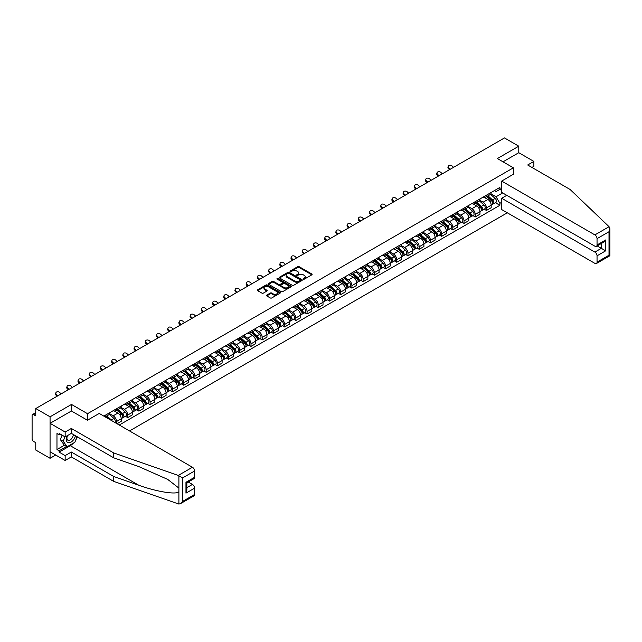 <?xml version="1.0" encoding="UTF-8"?>
<svg xmlns="http://www.w3.org/2000/svg" width="642" height="642" viewBox="0 0 642 642"><rect width="100%" height="100%" fill="white"/><g stroke="black" fill="none" stroke-linecap="round" stroke-linejoin="round"><path stroke-width="0.96" d="M303.345 279.142A0.698 0.401 0 0 0 304.332 279.142L311.827 274.816A0.995 0.578 0 0 0 312.116 274.407A0.995 0.578 0 0 0 311.827 274.006L299.132 266.671A0.995 0.578 0 0 0 297.719 266.671L290.224 270.996A0.698 0.401 0 0 0 291.211 271.574L292.182 271.012A3.194 1.846 0 0 1 296.692 271.012L297.752 271.622A3.194 1.846 0 0 1 298.69 272.922A3.194 1.846 0 0 1 297.752 274.23L296.781 274.784A0.698 0.401 0 0 0 297.768 275.354L298.739 274.8A3.194 1.846 0 0 1 303.257 274.8L304.316 275.41A3.194 1.846 0 0 1 305.247 276.71A3.194 1.846 0 0 1 304.316 278.018L303.345 278.572A0.698 0.401 0 0 0 303.345 279.142L303.345 278.572M266.751 295.103A0.995 0.578 0 0 0 266.454 295.505A0.995 0.578 0 0 0 266.751 295.914L270.314 297.968A0.995 0.578 0 0 0 271.726 297.968L280.048 293.169A0.995 0.578 0 0 0 280.337 292.76A0.995 0.578 0 0 0 280.048 292.351L267.353 285.024A0.995 0.578 0 0 0 265.94 285.024L257.619 289.823A0.995 0.578 0 0 0 257.322 290.232A0.995 0.578 0 0 0 257.619 290.641L261.92 293.121A0.995 0.578 0 0 0 263.332 293.121L266.887 291.067A0.995 0.578 0 0 0 267.184 290.657A0.995 0.578 0 0 0 266.887 290.256L264.761 289.02A2.672 1.541 0 0 1 263.974 287.929A2.672 1.541 0 0 1 265.619 286.509A2.672 1.541 0 0 1 268.533 286.846L276.895 291.669A2.672 1.541 0 0 1 277.673 292.76A2.672 1.541 0 0 1 276.028 294.18A2.672 1.541 0 0 1 273.115 293.851L271.726 293.041A0.995 0.578 0 0 0 270.314 293.041L266.751 295.103L266.751 295.914L270.314 293.875L270.314 293.041M87.513 413.689L71.487 404.436L50.068 416.802L35.767 408.545L504.476 137.934L518.776 146.191L497.365 158.558L513.391 167.811L87.513 413.689L87.513 420.205M292.254 285.305A0.995 0.578 0 0 0 293.659 285.305L301.989 280.498A0.995 0.578 0 0 0 302.278 280.089A0.995 0.578 0 0 0 301.989 279.687L289.285 272.352A0.995 0.578 0 0 0 287.881 272.352L279.551 277.159A0.995 0.578 0 0 0 279.262 277.569A0.995 0.578 0 0 0 279.551 277.978L292.254 285.305M277.4 279.294A0.698 0.401 0 0 1 278.106 279.398L278.106 278.564L291.019 286.019A0.995 0.578 0 0 1 291.308 286.428A0.995 0.578 0 0 1 291.019 286.83L282.689 291.637A0.995 0.578 0 0 1 281.284 291.637L268.581 284.31L272.144 282.263L272.144 281.437L268.581 283.491A0.995 0.578 0 0 0 268.292 283.9A0.995 0.578 0 0 0 268.581 284.31L268.581 283.491M272.144 282.263A0.995 0.578 0 0 1 273.556 282.263L273.556 281.437A0.995 0.578 0 0 0 272.144 281.437M273.556 281.437L278.708 284.406A0.995 0.578 0 0 0 280.121 284.406L282.48 283.042A0.995 0.578 0 0 0 282.777 282.64A0.995 0.578 0 0 0 282.48 282.231L277.119 279.134A0.698 0.401 0 0 1 278.106 278.564M50.068 416.802L50.068 458.292L35.767 450.034L35.767 442.691L33.536 441.407A2.03 1.172 -120 0 1 32.1 438.919L32.1 415.43A2.03 1.172 -120 0 1 32.517 414.499L35.767 412.629M129.515 430.934L507.316 212.807M50.068 458.292L55.71 455.042M35.767 408.545L35.767 415.888L33.536 414.604A2.03 1.172 -120 0 0 32.517 414.499M531.929 167.442L533.871 166.318L533.871 161.423L518.776 152.708L518.776 146.191M486.435 195.192A4.679 2.696 60 0 1 485.472 197.295L490.215 194.558A4.679 2.696 -120 0 0 491.178 192.456M479.71 200.232L483.129 202.206A4.679 2.696 60 0 1 486.435 207.936L491.178 205.199A4.679 2.696 -120 0 0 487.88 199.469L484.477 197.511M491.178 205.199L491.178 207.727L486.435 210.464L484.164 209.156M485.472 197.295A4.679 2.696 60 0 1 483.169 197.086M486.435 207.936L486.435 210.464M475.224 201.668A4.679 2.696 60 0 1 474.261 203.771L479.004 201.026A4.679 2.696 -120 0 0 479.967 198.932M472.953 215.624L475.224 216.94L479.967 214.203L479.967 211.667A4.679 2.696 -120 0 0 476.669 205.946L473.266 203.979M474.261 203.771A4.679 2.696 60 0 1 471.958 203.554M468.499 206.7L471.918 208.682A4.679 2.696 60 0 1 475.224 214.404L475.224 216.94M464.014 208.144A4.679 2.696 60 0 1 463.051 210.239L467.793 207.502A4.679 2.696 -120 0 0 468.756 205.4M461.742 222.1L464.014 223.408L468.756 220.671L468.756 218.144A4.679 2.696 -120 0 0 465.45 212.414L462.055 210.456M463.051 210.239A4.679 2.696 60 0 1 460.747 210.03M457.289 213.176L460.707 215.15A4.679 2.696 60 0 1 464.014 220.88L464.014 223.408M452.803 214.613A4.679 2.696 60 0 1 451.84 216.715L456.582 213.971A4.679 2.696 -120 0 0 457.545 211.876M450.532 228.568L452.803 229.884L457.545 227.148L457.545 224.612A4.679 2.696 -120 0 0 454.239 218.89L450.844 216.924M451.84 216.715A4.679 2.696 60 0 1 449.536 216.498M446.078 219.652L449.496 221.626A4.679 2.696 60 0 1 452.803 227.348L452.803 229.884M441.592 221.089A4.679 2.696 60 0 1 440.629 223.183L445.371 220.447A4.679 2.696 -120 0 0 446.334 218.352M439.321 235.044L441.592 236.352L446.334 233.616L446.334 231.088A4.679 2.696 -120 0 0 443.028 225.358L439.634 223.4M440.629 223.183A4.679 2.696 60 0 1 438.326 222.975M434.859 226.12L438.285 228.103A4.679 2.696 60 0 1 441.592 233.824L441.592 236.352M430.381 227.557A4.679 2.696 60 0 1 429.418 229.659L434.161 226.923A4.679 2.696 -120 0 0 435.124 224.82M428.11 241.512L430.381 242.828L435.124 240.092L435.124 237.556A4.679 2.696 -120 0 0 431.817 231.834L428.423 229.876M429.418 229.659A4.679 2.696 60 0 1 427.115 229.451M423.648 232.597L427.074 234.571A4.679 2.696 60 0 1 430.381 240.301L430.381 242.828M419.17 234.033A4.679 2.696 60 0 1 418.207 236.128L422.95 233.391A4.679 2.696 -120 0 0 423.913 231.297M416.899 247.989L419.17 249.305L423.913 246.56L423.913 244.032A4.679 2.696 -120 0 0 420.606 238.302L417.212 236.344M418.207 236.128A4.679 2.696 60 0 1 415.904 235.919M412.437 239.065L415.864 241.047A4.679 2.696 60 0 1 419.17 246.769L419.17 249.305M407.959 240.501A4.679 2.696 60 0 1 406.996 242.604L411.739 239.867A4.679 2.696 -120 0 0 412.702 237.765M405.688 254.465L407.959 255.773L412.702 253.036L412.702 250.508A4.679 2.696 -120 0 0 409.395 244.779L406.001 242.82M406.996 242.604A4.679 2.696 60 0 1 404.693 242.395M401.226 245.541L404.653 247.515A4.679 2.696 60 0 1 407.959 253.245L407.959 255.773M396.748 246.977A4.679 2.696 60 0 1 395.785 249.08L400.528 246.335A4.679 2.696 -120 0 0 401.491 244.241M394.477 260.933L396.748 262.249L401.491 259.504L401.491 256.977A4.679 2.696 -120 0 0 398.184 251.255L394.79 249.289M395.785 249.08A4.679 2.696 60 0 1 393.482 248.863M390.015 252.009L393.442 253.991A4.679 2.696 60 0 1 396.748 259.713L396.748 262.249M385.537 253.454A4.679 2.696 60 0 1 384.574 255.548L389.317 252.812A4.679 2.696 -120 0 0 390.28 250.709M383.266 267.409L385.537 268.717L390.28 265.981L390.28 263.453A4.679 2.696 -120 0 0 386.974 257.723L383.579 255.765M384.574 255.548A4.679 2.696 60 0 1 382.271 255.339M378.804 258.485L382.231 260.459A4.679 2.696 60 0 1 385.537 266.189L385.537 268.717M374.326 259.922A4.679 2.696 60 0 1 373.363 262.024L378.106 259.28A4.679 2.696 -120 0 0 379.069 257.185M372.055 273.877L374.326 275.193L379.069 272.457L379.069 269.921A4.679 2.696 -120 0 0 375.763 264.199L372.368 262.233M373.363 262.024A4.679 2.696 60 0 1 371.06 261.808M367.593 264.953L371.02 266.936A4.679 2.696 60 0 1 374.326 272.657L374.326 275.193M363.115 266.398A4.679 2.696 60 0 1 362.144 268.492L366.895 265.756A4.679 2.696 -120 0 0 367.858 263.653M360.844 280.353L363.115 281.661L367.858 278.925L367.858 276.397A4.679 2.696 -120 0 0 364.552 270.667L361.157 268.709M362.144 268.492A4.679 2.696 60 0 1 359.849 268.284M356.382 271.43L359.809 273.412A4.679 2.696 60 0 1 363.115 279.134L363.115 281.661M351.904 272.866A4.679 2.696 60 0 1 350.933 274.969L355.676 272.232A4.679 2.696 -120 0 0 356.647 270.13M349.633 286.822L351.904 288.138L356.647 285.401L356.647 282.865A4.679 2.696 -120 0 0 353.341 277.143L349.946 275.185M350.933 274.969A4.679 2.696 60 0 1 348.638 274.76M345.171 277.906L348.598 279.88A4.679 2.696 60 0 1 351.904 285.61L351.904 288.138M340.693 279.342A4.679 2.696 60 0 1 339.722 281.437L344.465 278.7A4.679 2.696 -120 0 0 345.436 276.606M338.422 293.298L340.693 294.614L345.436 291.869L345.436 289.341A4.679 2.696 -120 0 0 342.13 283.612L338.735 281.653M339.722 281.437A4.679 2.696 60 0 1 337.427 281.228M333.96 284.374L337.387 286.356A4.679 2.696 60 0 1 340.693 292.078L340.693 294.614M329.482 285.81A4.679 2.696 60 0 1 328.511 287.913L333.254 285.176A4.679 2.696 -120 0 0 334.225 283.074M327.211 299.766L329.482 301.082L334.225 298.345L334.225 295.81A4.679 2.696 -120 0 0 330.919 290.088L327.524 288.13M328.511 287.913A4.679 2.696 60 0 1 326.216 287.704M322.749 290.85L326.176 292.824A4.679 2.696 60 0 1 329.482 298.554L329.482 301.082M318.272 292.287A4.679 2.696 60 0 1 317.3 294.389L322.043 291.645A4.679 2.696 -120 0 0 323.014 289.55M316 306.242L318.272 307.558L323.014 304.814L323.014 302.286A4.679 2.696 -120 0 0 319.708 296.564L316.313 294.598M317.3 294.389A4.679 2.696 60 0 1 315.005 294.172M311.539 297.318L314.965 299.3A4.679 2.696 60 0 1 318.272 305.022L318.272 307.558M307.061 298.763A4.679 2.696 60 0 1 306.09 300.857L310.832 298.121A4.679 2.696 -120 0 0 311.803 296.018M304.79 312.718L307.061 314.026L311.803 311.29L311.803 308.762A4.679 2.696 -120 0 0 308.497 303.032L305.102 301.074M306.09 300.857A4.679 2.696 60 0 1 303.794 300.649M300.328 303.794L303.754 305.769A4.679 2.696 60 0 1 307.061 311.498L307.061 314.026M295.85 305.231A4.679 2.696 60 0 1 294.879 307.333L299.621 304.589A4.679 2.696 -120 0 0 300.592 302.494M293.579 319.186L295.85 320.502L300.592 317.766L300.592 315.23A4.679 2.696 -120 0 0 297.286 309.508L293.892 307.542M294.879 307.333A4.679 2.696 60 0 1 292.583 307.117M289.117 310.263L292.543 312.245A4.679 2.696 60 0 1 295.85 317.967L295.85 320.502M284.639 311.707A4.679 2.696 60 0 1 283.668 313.802L288.41 311.065A4.679 2.696 -120 0 0 289.382 308.962M282.368 325.663L284.639 326.971L289.382 324.234L289.382 321.706A4.679 2.696 -120 0 0 286.075 315.976L282.681 314.018M283.668 313.802A4.679 2.696 60 0 1 281.365 313.593M277.906 316.739L281.332 318.713A4.679 2.696 60 0 1 284.639 324.443L284.639 326.971M273.428 318.175A4.679 2.696 60 0 1 272.457 320.278L277.2 317.541A4.679 2.696 -120 0 0 278.171 315.439M271.157 332.131L273.428 333.447L278.171 330.71L278.171 328.174A4.679 2.696 -120 0 0 274.864 322.453L271.47 320.494M272.457 320.278A4.679 2.696 60 0 1 270.154 320.061M266.695 323.215L270.122 325.189A4.679 2.696 60 0 1 273.428 330.919L273.428 333.447M262.217 324.651A4.679 2.696 60 0 1 261.246 326.746L265.989 324.009A4.679 2.696 -120 0 0 266.96 321.915M259.938 338.607L262.217 339.923L266.96 337.178L266.96 334.651A4.679 2.696 -120 0 0 263.653 328.921L260.259 326.963M261.246 326.746A4.679 2.696 60 0 1 258.943 326.537M255.484 329.683L258.911 331.665A4.679 2.696 60 0 1 262.217 337.387L262.217 339.923M251.006 331.12A4.679 2.696 60 0 1 250.035 333.222L254.778 330.486A4.679 2.696 -120 0 0 255.749 328.383M248.727 345.075L251.006 346.391L255.749 343.655L255.749 341.119A4.679 2.696 -120 0 0 252.442 335.397L249.048 333.439M250.035 333.222A4.679 2.696 60 0 1 247.732 333.013M244.273 336.159L247.7 338.133A4.679 2.696 60 0 1 251.006 343.863L251.006 346.391M239.795 337.596A4.679 2.696 60 0 1 238.824 339.69L243.567 336.954A4.679 2.696 -120 0 0 244.538 334.859M237.516 351.551L239.795 352.867L244.538 350.123L244.538 347.595A4.679 2.696 -120 0 0 241.232 341.865L237.837 339.907M238.824 339.69A4.679 2.696 60 0 1 236.521 339.482M233.062 342.627L236.489 344.61A4.679 2.696 60 0 1 239.795 350.331L239.795 352.867M228.584 344.072A4.679 2.696 60 0 1 227.613 346.166L232.356 343.43A4.679 2.696 -120 0 0 233.327 341.327M226.305 358.027L228.584 359.335L233.327 356.599L233.327 354.071A4.679 2.696 -120 0 0 230.021 348.341L226.626 346.383M227.613 346.166A4.679 2.696 60 0 1 225.31 345.958M221.851 349.104L225.278 351.078A4.679 2.696 60 0 1 228.584 356.808L228.584 359.335M217.373 350.54A4.679 2.696 60 0 1 216.402 352.643L221.145 349.898A4.679 2.696 -120 0 0 222.116 347.803M215.094 364.495L217.373 365.812L222.116 363.075L222.116 360.539A4.679 2.696 -120 0 0 218.81 354.817L215.415 352.851M216.402 352.643A4.679 2.696 60 0 1 214.099 352.426M210.64 355.572L214.067 357.554A4.679 2.696 60 0 1 217.373 363.276L217.373 365.812M206.162 357.016A4.679 2.696 60 0 1 205.191 359.111L209.934 356.374A4.679 2.696 -120 0 0 210.905 354.272M203.883 370.972L206.162 372.28L210.905 369.543L210.905 367.015A4.679 2.696 -120 0 0 207.599 361.286L204.204 359.327M205.191 359.111A4.679 2.696 60 0 1 202.888 358.902M199.429 362.048L202.856 364.022A4.679 2.696 60 0 1 206.162 369.752L206.162 372.28M194.951 363.484A4.679 2.696 60 0 1 193.98 365.587L198.723 362.842A4.679 2.696 -120 0 0 199.694 360.748M192.672 377.44L194.951 378.756L199.694 376.019L199.694 373.483A4.679 2.696 -120 0 0 196.388 367.762L192.993 365.804M193.98 365.587A4.679 2.696 60 0 1 191.677 365.37M188.218 368.524L191.645 370.498A4.679 2.696 60 0 1 194.951 376.228L194.951 378.756M183.74 369.961A4.679 2.696 60 0 1 182.769 372.055L187.512 369.319A4.679 2.696 -120 0 0 188.483 367.224M181.461 383.916L183.74 385.224L188.483 382.488L188.483 379.96A4.679 2.696 -120 0 0 185.177 374.23L181.782 372.272M182.769 372.055A4.679 2.696 60 0 1 180.466 371.846M177.007 374.992L180.434 376.974A4.679 2.696 60 0 1 183.74 382.696L183.74 385.224M172.529 376.429A4.679 2.696 60 0 1 171.558 378.531L176.301 375.795A4.679 2.696 -120 0 0 177.272 373.692M170.25 390.384L172.529 391.7L177.272 388.964L177.272 386.428A4.679 2.696 -120 0 0 173.966 380.706L170.571 378.748M171.558 378.531A4.679 2.696 60 0 1 169.255 378.323M165.796 381.468L169.223 383.443A4.679 2.696 60 0 1 172.529 389.172L172.529 391.7M161.319 382.905A4.679 2.696 60 0 1 160.348 384.999L165.09 382.263A4.679 2.696 -120 0 0 166.061 380.168M159.039 396.86L161.319 398.176L166.061 395.432L166.061 392.904A4.679 2.696 -120 0 0 162.755 387.174L159.36 385.216M160.348 384.999A4.679 2.696 60 0 1 158.044 384.791M154.586 387.937L158.012 389.919A4.679 2.696 60 0 1 161.319 395.641L161.319 398.176M150.108 389.373A4.679 2.696 60 0 1 149.137 391.476L153.879 388.739A4.679 2.696 -120 0 0 154.85 386.636M147.829 403.337L150.108 404.645L154.85 401.908L154.85 399.38A4.679 2.696 -120 0 0 151.544 393.65L148.15 391.692M149.137 391.476A4.679 2.696 60 0 1 146.833 391.267M143.375 394.413L146.801 396.387A4.679 2.696 60 0 1 150.108 402.117L150.108 404.645M138.897 395.849A4.679 2.696 60 0 1 137.926 397.952L142.668 395.207A4.679 2.696 -120 0 0 143.639 393.113M136.618 409.805L138.897 411.121L143.639 408.376L143.639 405.848A4.679 2.696 -120 0 0 140.333 400.127L136.939 398.16M137.926 397.952A4.679 2.696 60 0 1 135.623 397.735M132.164 400.881L135.59 402.863A4.679 2.696 60 0 1 138.897 408.585L138.897 411.121M127.686 402.325A4.679 2.696 60 0 1 126.715 404.42L131.458 401.683A4.679 2.696 -120 0 0 132.429 399.581M125.407 416.281L127.686 417.589L132.429 414.852L132.429 412.324A4.679 2.696 -120 0 0 129.122 406.595L125.728 404.637M126.715 404.42A4.679 2.696 60 0 1 124.412 404.211M120.953 407.357L124.379 409.331A4.679 2.696 60 0 1 127.686 415.061L127.686 417.589M116.475 408.793A4.679 2.696 60 0 1 115.504 410.896L120.247 408.151A4.679 2.696 -120 0 0 121.218 406.057M117.045 423.728L121.218 421.329L121.218 418.793A4.679 2.696 -120 0 0 117.911 413.071L114.517 411.105M115.504 410.896A4.679 2.696 60 0 1 113.201 410.679M109.742 413.833L113.169 415.807A4.679 2.696 60 0 1 116.475 421.529L116.475 423.399M105.16 416.867L109.036 414.628A4.679 2.696 -120 0 0 110.007 412.533M105.256 415.27A4.679 2.696 60 0 1 104.911 416.73M501.675 190.425L499.877 189.39L496.065 191.589L494.38 190.61M490.921 193.756L496.065 196.733L502.646 192.937M501.675 202.294L499.877 203.329L496.065 196.733M119.276 425.02L499.877 205.28L499.877 203.329M501.675 188.347L499.877 189.39L499.877 187.44L103.819 416.096M513.391 167.811L513.391 174.327M71.487 404.436L71.487 411.032M495.375 202.679L499.877 205.28M303.626 279.246L304.316 278.845A3.194 1.846 0 0 0 305.247 277.545L305.247 276.71M298.69 272.922L298.69 273.757A3.194 1.846 0 0 1 297.752 275.057L297.061 275.458M311.827 274.006L311.827 274.816L299.132 267.505A0.995 0.578 0 0 0 297.719 267.505L290.505 271.67M301.989 279.687L301.989 280.498L289.285 273.187A0.995 0.578 0 0 0 287.881 273.187L279.567 277.986L279.551 277.159M300.223 280.377A0.698 0.401 0 0 0 300.223 279.808L289.077 273.372A0.698 0.401 0 0 0 288.089 273.372L287.062 273.965A3.194 1.846 0 0 0 286.131 275.266A3.194 1.846 0 0 0 287.062 276.566L294.686 280.971A3.194 1.846 0 0 0 299.196 280.971L300.223 280.377L300.223 281.204A0.698 0.401 0 0 0 300.424 280.923L300.424 280.089M286.131 275.266L286.131 276.092A3.194 1.846 0 0 0 287.062 277.4L287.062 276.566M300.223 281.204L299.196 281.798A3.194 1.846 0 0 1 294.686 281.798L287.062 277.4M273.556 282.263L278.708 285.241A0.995 0.578 0 0 0 280.121 285.241L282.48 283.876A0.995 0.578 0 0 0 282.777 283.467L282.777 282.64M278.106 279.398L291.003 286.838M284.053 287.496A2.672 1.541 0 0 0 286.958 287.825A2.672 1.541 0 0 0 288.603 286.404A2.672 1.541 0 0 0 287.825 285.313L284.879 283.612A0.995 0.578 0 0 0 283.467 283.612L281.108 284.976A0.995 0.578 0 0 0 280.811 285.385A0.995 0.578 0 0 0 281.108 285.794L284.053 287.496L284.053 288.322A2.672 1.541 0 0 0 286.958 288.659A2.672 1.541 0 0 0 288.603 287.231L288.603 286.404M280.811 285.385L280.811 286.22A0.995 0.578 0 0 0 281.108 286.621L281.108 285.794M284.053 288.322L281.108 286.621M277.673 292.76L277.673 293.587A2.672 1.541 0 0 1 276.028 295.015A2.672 1.541 0 0 1 273.115 294.678L271.726 293.875A0.995 0.578 0 0 0 270.314 293.875M263.974 287.929L263.974 288.764A2.672 1.541 0 0 0 264.761 289.855L264.761 289.02M266.887 290.256L266.887 291.067L264.761 289.855M280.048 292.351L280.048 293.169L267.353 285.851A0.995 0.578 0 0 0 265.94 285.851L257.627 290.649M486.764 196.548L491.331 200.625A2.544 1.469 60 0 1 492.125 204.557L491.178 205.103M486.885 196.653L489.035 197.897M487.222 196.283L492.31 200.818A1.22 0.706 60 0 1 492.687 202.703A1.22 0.706 60 0 1 492.583 202.752M487.984 195.842L492.55 199.919A2.544 1.469 60 0 1 493.353 203.851A2.544 1.469 60 0 1 492.583 203.931M490.528 194.317L495.142 198.426A2.544 1.469 60 0 1 495.937 202.358L493.353 203.851M453.565 167.329L452.145 166.005A2.335 1.693 17.7 0 0 449.89 165.203A2.335 1.693 17.7 0 0 448.268 166.246A2.335 1.693 17.7 0 0 448.838 167.915L448.565 168.782A2.335 1.693 -162.3 0 1 447.988 167.121L448.268 166.246M450.259 169.239L448.838 167.915M448.565 168.782L449.512 169.673M475.553 203.024L480.12 207.101A2.544 1.469 60 0 1 480.914 211.025L479.967 211.571M475.674 203.129L477.825 204.373M476.011 202.752L481.099 207.294A1.22 0.706 60 0 1 481.476 209.18A1.22 0.706 60 0 1 481.372 209.22M476.773 202.318L481.339 206.395A2.544 1.469 60 0 1 482.142 210.319A2.544 1.469 60 0 1 481.372 210.399M479.317 200.785L483.932 204.902A2.544 1.469 60 0 1 484.726 208.827L482.142 210.319M464.343 209.493L468.909 213.569A2.544 1.469 60 0 1 469.703 217.502L468.756 218.047M464.463 209.605L466.614 210.841M464.8 209.228L469.888 213.762A1.22 0.706 60 0 1 470.265 215.648A1.22 0.706 60 0 1 470.161 215.696M465.562 208.786L470.129 212.863A2.544 1.469 60 0 1 470.931 216.795A2.544 1.469 60 0 1 470.161 216.876M468.106 207.262L472.721 211.37A2.544 1.469 60 0 1 473.515 215.303L470.931 216.795M609.073 226.714L609.9 228.721L609.009 231.73L597.044 238.639A3.049 1.757 -120 0 0 594.885 234.9L609.073 226.714L570.088 189.47L527.692 164.986L533.871 161.423M506.779 195.32L501.675 198.266L501.675 209.549L594.885 263.364A3.049 1.757 -120 0 0 596.41 263.517A3.049 1.757 -120 0 0 597.044 262.121L597.044 255.813A3.049 1.757 -120 0 0 594.885 252.081L601.353 248.35L605.663 250.837L597.044 255.813M501.675 198.266L594.885 252.081M513.391 174.239L501.675 181.092L501.675 192.375L594.885 246.191A3.049 1.757 -120 0 0 596.41 246.343A3.049 1.757 -120 0 0 597.044 244.947L597.044 238.639M501.675 181.092L594.885 234.9M518.776 152.708L503.007 161.816M597.14 245.918L601.353 248.35L601.353 243.487M597.044 244.947L605.663 239.964L603.512 242.243L596.41 246.343M597.044 262.121L609.009 255.211L609.459 255.476M73.429 443.108A11.436 6.605 -60 0 1 70.259 445.684L59.12 452.112L65.155 455.595L71.342 452.032L113.738 476.508L113.738 481.404L178.893 504.066L180.466 503.657L182.625 501.386L194.59 494.476A3.049 1.757 60 0 1 193.956 495.873L180.466 503.657M113.738 476.508L138.8 485.256C156.608 491.724 176.55 494.934 178.893 491.708L178.893 488.097L167.698 479.397L138.8 466.582L113.738 457.834L71.342 433.358L65.155 436.929L59.12 433.438L59.12 434.77L56.969 433.527L56.969 449.536L59.12 450.788L66.599 446.471M65.155 455.595L65.155 460.491L50.068 451.783L50.068 423.319L71.414 410.992L87.44 420.245L99.221 413.44L192.431 467.256A3.049 1.757 60 0 1 194.59 470.987L194.59 477.295A3.049 1.757 60 0 1 193.956 478.691L186.862 482.792L186.862 490.143L185.963 493.144L185.963 482.278C187.127 482.944 187.127 482.944 185.963 482.278L194.59 477.295M71.342 452.032L71.342 456.927L65.155 460.491M113.738 481.404L71.342 456.927M194.59 470.987L182.625 477.897L178.251 475.449L113.738 452.939L71.342 428.463L65.155 432.034L65.155 436.929M65.155 432.034L50.068 423.319M59.12 452.112L59.12 450.788M71.342 428.463L71.342 433.358M113.738 452.939L113.738 457.834M186.862 487.655L192.431 484.437A3.049 1.757 60 0 1 194.59 488.169L194.59 494.476M192.431 484.437L188.226 482.006M77.321 436.817A11.436 6.605 -60 0 1 75.7 440.115M60.268 434.104L59.12 434.77M56.969 449.536L64.441 445.227M67.217 435.741A6.605 3.812 120 0 0 66.311 439.457A6.605 3.812 120 0 0 70.299 442.49A6.605 3.812 120 0 0 75.451 435.733M67.57 435.533A4.526 2.608 120 0 0 66.928 438.117A4.526 2.608 120 0 0 67.867 440.187A4.526 2.608 120 0 0 71.318 439.008A4.526 2.608 120 0 0 73.324 434.506M77.04 436.648L74.857 442.282L67.097 446.76L64.224 445.099L60.348 439.577L62.065 435.14M67.097 446.76L63.221 441.239L64.946 436.801M60.348 439.577L63.221 441.239M442.354 173.805L440.934 172.481A2.335 1.693 17.7 0 0 438.679 171.679A2.335 1.693 17.7 0 0 437.058 172.722A2.335 1.693 17.7 0 0 437.627 174.391L437.354 175.258A2.335 1.693 -162.3 0 1 436.777 173.589L437.058 172.722M439.048 175.715L437.627 174.391M437.354 175.258L438.301 176.149M431.143 180.282L429.723 178.949A2.335 1.693 17.7 0 0 427.468 178.155A2.335 1.693 17.7 0 0 425.847 179.198A2.335 1.693 17.7 0 0 426.416 180.859L426.144 181.734A2.335 1.693 -162.3 0 1 425.566 180.065L425.847 179.198M427.837 182.184L426.416 180.859M426.144 181.734L427.091 182.617M453.132 215.969L457.698 220.045A2.544 1.469 60 0 1 458.492 223.97L457.545 224.515M453.252 216.073L455.403 217.317M453.589 215.704L458.677 220.238A1.22 0.706 60 0 1 459.054 222.124A1.22 0.706 60 0 1 458.942 222.164M454.351 215.263L458.918 219.339A2.544 1.469 60 0 1 459.72 223.264A2.544 1.469 60 0 1 458.95 223.352M456.895 213.73L461.51 217.847A2.544 1.469 60 0 1 462.304 221.771L459.72 223.264M441.921 222.437L446.487 226.514A2.544 1.469 60 0 1 447.281 230.446L446.334 230.992M442.041 222.549L444.192 223.785M442.378 222.172L447.466 226.706A1.22 0.706 60 0 1 447.843 228.592A1.22 0.706 60 0 1 447.731 228.64M443.141 221.731L447.707 225.807A2.544 1.469 60 0 1 448.509 229.74A2.544 1.469 60 0 1 447.739 229.82M445.684 220.206L450.299 224.315A2.544 1.469 60 0 1 451.093 228.247L448.509 229.74M430.71 228.913L435.276 232.99A2.544 1.469 60 0 1 436.07 236.914L435.124 237.468M430.83 229.017L432.981 230.261M431.167 228.648L436.255 233.182A1.22 0.706 60 0 1 436.632 235.068A1.22 0.706 60 0 1 436.52 235.108M431.93 228.207L436.496 232.284A2.544 1.469 60 0 1 437.298 236.216A2.544 1.469 60 0 1 436.528 236.296M434.474 226.674L439.088 230.791A2.544 1.469 60 0 1 439.882 234.715L437.298 236.216M419.932 186.75L418.512 185.426A2.335 1.693 17.7 0 0 416.257 184.623A2.335 1.693 17.7 0 0 414.636 185.666A2.335 1.693 17.7 0 0 415.205 187.336L414.933 188.202A2.335 1.693 -162.3 0 1 414.355 186.541L414.636 185.666M416.626 188.66L415.205 187.336M414.933 188.202L415.88 189.093M408.713 193.226L407.301 191.894A2.335 1.693 17.7 0 0 405.046 191.099A2.335 1.693 17.7 0 0 403.425 192.143A2.335 1.693 17.7 0 0 403.995 193.804L403.722 194.678A2.335 1.693 -162.3 0 1 403.144 193.009L403.425 192.143M405.415 195.136L403.995 193.804M403.722 194.678L404.669 195.561M397.502 199.694L396.09 198.37A2.335 1.693 17.7 0 0 393.835 197.567A2.335 1.693 17.7 0 0 392.214 198.611A2.335 1.693 17.7 0 0 392.784 200.28L392.503 201.147A2.335 1.693 -162.3 0 1 391.933 199.485L392.214 198.611M394.204 201.604L392.784 200.28M392.503 201.147L393.458 202.037M419.499 235.381L424.065 239.458A2.544 1.469 60 0 1 424.86 243.39L423.913 243.936M419.619 235.494L421.77 236.738M419.956 235.116L425.044 239.651A1.22 0.706 60 0 1 425.421 241.536A1.22 0.706 60 0 1 425.309 241.585M420.719 234.683L425.285 238.752A2.544 1.469 60 0 1 426.087 242.684A2.544 1.469 60 0 1 425.317 242.764M423.263 233.15L427.877 237.259A2.544 1.469 60 0 1 428.671 241.191L426.087 242.684M386.291 206.17L384.879 204.846A2.335 1.693 17.7 0 0 382.624 204.044A2.335 1.693 17.7 0 0 381.003 205.087A2.335 1.693 17.7 0 0 381.573 206.748L381.292 207.623A2.335 1.693 -162.3 0 1 380.722 205.954L381.003 205.087M382.985 208.08L381.573 206.748M381.292 207.623L382.247 208.506M408.288 241.857L412.854 245.934A2.544 1.469 60 0 1 413.649 249.866L412.702 250.412M408.408 241.962L410.559 243.206M408.745 241.593L413.833 246.127A1.22 0.706 60 0 1 414.21 248.013A1.22 0.706 60 0 1 414.098 248.061M409.508 241.151L414.074 245.228A2.544 1.469 60 0 1 414.876 249.16A2.544 1.469 60 0 1 414.106 249.24M412.052 239.627L416.666 243.735A2.544 1.469 60 0 1 417.461 247.668L414.876 249.16M375.08 212.638L373.668 211.314A2.335 1.693 17.7 0 0 371.413 210.512A2.335 1.693 17.7 0 0 369.792 211.555A2.335 1.693 17.7 0 0 370.362 213.224L370.081 214.091A2.335 1.693 -162.3 0 1 369.511 212.43L369.792 211.555M371.774 214.548L370.362 213.224M370.081 214.091L371.028 214.982M397.077 248.334L401.643 252.41A2.544 1.469 60 0 1 402.438 256.335L401.491 256.88M397.197 248.438L399.348 249.682M397.534 248.061L402.614 252.603A1.22 0.706 60 0 1 402.999 254.489A1.22 0.706 60 0 1 402.887 254.529M398.297 247.627L402.863 251.704A2.544 1.469 60 0 1 403.666 255.628A2.544 1.469 60 0 1 402.895 255.709M400.841 246.095L405.455 250.203A2.544 1.469 60 0 1 406.25 254.136L403.666 255.628M363.87 219.115L362.457 217.79A2.335 1.693 17.7 0 0 360.202 216.988A2.335 1.693 17.7 0 0 358.581 218.031A2.335 1.693 17.7 0 0 359.151 219.7L358.87 220.567A2.335 1.693 -162.3 0 1 358.3 218.898L358.581 218.031M360.563 221.025L359.151 219.7M358.87 220.567L359.817 221.458M385.866 254.802L390.432 258.878A2.544 1.469 60 0 1 391.227 262.811L390.28 263.356M385.986 254.914L388.137 256.15M386.323 254.537L391.403 259.071A1.22 0.706 60 0 1 391.789 260.957A1.22 0.706 60 0 1 391.676 261.005M387.086 254.096L391.652 258.172A2.544 1.469 60 0 1 392.447 262.105A2.544 1.469 60 0 1 391.684 262.185M389.63 252.571L394.236 256.68A2.544 1.469 60 0 1 395.039 260.612L392.447 262.105M352.659 225.591L351.246 224.259A2.335 1.693 17.7 0 0 348.991 223.464A2.335 1.693 17.7 0 0 347.362 224.507A2.335 1.693 17.7 0 0 347.94 226.169L347.659 227.035A2.335 1.693 -162.3 0 1 347.089 225.374L347.362 224.507M349.352 227.493L347.94 226.169M347.659 227.035L348.606 227.926M374.655 261.278L379.221 265.355A2.544 1.469 60 0 1 380.016 269.279L379.069 269.825M374.776 261.382L376.926 262.626M375.113 261.013L380.192 265.547A1.22 0.706 60 0 1 380.578 267.433A1.22 0.706 60 0 1 380.465 267.473M375.875 260.572L380.441 264.648A2.544 1.469 60 0 1 381.236 268.573A2.544 1.469 60 0 1 380.473 268.661M378.419 259.039L383.025 263.156A2.544 1.469 60 0 1 383.828 267.08L381.236 268.573M341.448 232.059L340.035 230.735A2.335 1.693 17.7 0 0 337.78 229.932A2.335 1.693 17.7 0 0 336.151 230.976A2.335 1.693 17.7 0 0 336.729 232.645L336.448 233.511A2.335 1.693 -162.3 0 1 335.878 231.85L336.151 230.976M338.141 233.969L336.729 232.645M336.448 233.511L337.395 234.402M363.444 267.746L368.01 271.823A2.544 1.469 60 0 1 368.805 275.755L367.858 276.301M363.565 267.858L365.715 269.094M363.902 267.481L368.981 272.015A1.22 0.706 60 0 1 369.367 273.901A1.22 0.706 60 0 1 369.254 273.949M364.664 267.04L369.23 271.117A2.544 1.469 60 0 1 370.025 275.049A2.544 1.469 60 0 1 369.262 275.129M367.208 265.515L371.814 269.624A2.544 1.469 60 0 1 372.617 273.556L370.025 275.049M330.237 238.535L328.824 237.203A2.335 1.693 17.7 0 0 326.569 236.408A2.335 1.693 17.7 0 0 324.94 237.452A2.335 1.693 17.7 0 0 325.518 239.113L325.237 239.988A2.335 1.693 -162.3 0 1 324.667 238.318L324.94 237.452M326.93 240.445L325.518 239.113M325.237 239.988L326.184 240.87M352.233 274.222L356.8 278.299A2.544 1.469 60 0 1 357.594 282.223L356.647 282.777M352.354 274.327L354.504 275.57M352.691 273.957L357.771 278.492A1.22 0.706 60 0 1 358.156 280.377A1.22 0.706 60 0 1 358.043 280.418M353.453 273.516L358.019 277.593A2.544 1.469 60 0 1 358.814 281.517A2.544 1.469 60 0 1 358.051 281.605M355.997 271.983L360.603 276.1A2.544 1.469 60 0 1 361.406 280.024L358.814 281.517M319.026 245.003L317.613 243.679A2.335 1.693 17.7 0 0 315.358 242.877A2.335 1.693 17.7 0 0 313.729 243.92A2.335 1.693 17.7 0 0 314.307 245.589L314.026 246.456A2.335 1.693 -162.3 0 1 313.457 244.795L313.729 243.92M315.72 246.913L314.307 245.589M314.026 246.456L314.973 247.347M341.014 280.69L345.589 284.767A2.544 1.469 60 0 1 346.383 288.699L345.436 289.245M341.143 280.803L343.293 282.047M341.48 280.426L346.56 284.96A1.22 0.706 60 0 1 346.945 286.846A1.22 0.706 60 0 1 346.832 286.894M342.242 279.984L346.808 284.061A2.544 1.469 60 0 1 347.603 287.993A2.544 1.469 60 0 1 346.84 288.073M344.786 278.459L349.392 282.568A2.544 1.469 60 0 1 350.195 286.501L347.603 287.993M307.815 251.479L306.403 250.155A2.335 1.693 17.7 0 0 304.147 249.353A2.335 1.693 17.7 0 0 302.518 250.396A2.335 1.693 17.7 0 0 303.096 252.057L302.815 252.932A2.335 1.693 -162.3 0 1 302.246 251.263L302.518 250.396M304.509 253.389L303.096 252.057M302.815 252.932L303.762 253.815M329.803 287.167L334.378 291.243A2.544 1.469 60 0 1 335.172 295.176L334.225 295.721M329.932 287.271L332.075 288.515M330.269 286.902L335.349 291.436A1.22 0.706 60 0 1 335.734 293.322A1.22 0.706 60 0 1 335.622 293.37M331.031 286.46L335.597 290.537A2.544 1.469 60 0 1 336.392 294.469A2.544 1.469 60 0 1 335.63 294.55M333.575 284.928L338.182 289.044A2.544 1.469 60 0 1 338.984 292.969L336.392 294.469M296.604 257.948L295.192 256.623A2.335 1.693 17.7 0 0 292.937 255.821A2.335 1.693 17.7 0 0 291.308 256.864A2.335 1.693 17.7 0 0 291.885 258.533L291.604 259.4A2.335 1.693 -162.3 0 1 291.035 257.739L291.308 256.864M293.298 259.858L291.885 258.533M291.604 259.4L292.551 260.291M318.592 293.643L323.167 297.711A2.544 1.469 60 0 1 323.961 301.644L323.014 302.189M318.713 293.747L320.864 294.991M319.058 293.37L324.138 297.912A1.22 0.706 60 0 1 324.523 299.798A1.22 0.706 60 0 1 324.411 299.838M319.82 292.937L324.387 297.013A2.544 1.469 60 0 1 325.181 300.938A2.544 1.469 60 0 1 324.419 301.018M322.364 291.404L326.971 295.513A2.544 1.469 60 0 1 327.773 299.445L325.181 300.938M285.393 264.424L283.981 263.1A2.335 1.693 17.7 0 0 281.718 262.297A2.335 1.693 17.7 0 0 280.097 263.34A2.335 1.693 17.7 0 0 280.674 265.01L280.393 265.876A2.335 1.693 -162.3 0 1 279.824 264.207L280.097 263.34M282.087 266.334L280.674 265.01M280.393 265.876L281.34 266.759M307.382 300.111L311.956 304.188A2.544 1.469 60 0 1 312.75 308.12L311.803 308.666M307.502 300.223L309.653 301.459M307.847 299.846L312.927 304.38A1.22 0.706 60 0 1 313.312 306.266A1.22 0.706 60 0 1 313.2 306.314M308.609 299.405L313.176 303.481A2.544 1.469 60 0 1 313.97 307.414A2.544 1.469 60 0 1 313.208 307.494M311.153 297.88L315.76 301.989A2.544 1.469 60 0 1 316.562 305.921L313.97 307.414M274.182 270.9L272.77 269.568A2.335 1.693 17.7 0 0 270.507 268.773A2.335 1.693 17.7 0 0 268.886 269.817A2.335 1.693 17.7 0 0 269.463 271.478L269.183 272.344A2.335 1.693 -162.3 0 1 268.613 270.683L268.886 269.817M270.876 272.802L269.463 271.478M269.183 272.344L270.13 273.235M296.171 306.587L300.745 310.664A2.544 1.469 60 0 1 301.539 314.588L300.592 315.134M296.291 306.691L298.442 307.935M296.636 306.314L301.716 310.856A1.22 0.706 60 0 1 302.101 312.742A1.22 0.706 60 0 1 301.989 312.782M297.398 305.881L301.965 309.958A2.544 1.469 60 0 1 302.759 313.882A2.544 1.469 60 0 1 301.997 313.962M299.942 304.348L304.549 308.465A2.544 1.469 60 0 1 305.351 312.389L302.759 313.882M262.971 277.368L261.559 276.044A2.335 1.693 17.7 0 0 259.296 275.241A2.335 1.693 17.7 0 0 257.675 276.285A2.335 1.693 17.7 0 0 258.253 277.954L257.972 278.821A2.335 1.693 -162.3 0 1 257.402 277.151L257.675 276.285M259.665 279.278L258.253 277.954M257.972 278.821L258.919 279.711M284.96 313.055L289.534 317.132A2.544 1.469 60 0 1 290.328 321.064L289.382 321.61M285.08 313.168L287.231 314.403M285.425 312.79L290.505 317.325A1.22 0.706 60 0 1 290.89 319.21A1.22 0.706 60 0 1 290.778 319.259M286.188 312.349L290.754 316.426A2.544 1.469 60 0 1 291.548 320.358A2.544 1.469 60 0 1 290.786 320.438M288.731 310.824L293.338 314.933A2.544 1.469 60 0 1 294.14 318.865L291.548 320.358M251.76 283.844L250.348 282.512A2.335 1.693 17.7 0 0 248.085 281.718A2.335 1.693 17.7 0 0 246.464 282.761A2.335 1.693 17.7 0 0 247.042 284.422L246.761 285.297A2.335 1.693 -162.3 0 1 246.191 283.628L246.464 282.761M248.454 285.754L247.042 284.422M246.761 285.297L247.708 286.18M273.749 319.531L278.323 323.608A2.544 1.469 60 0 1 279.118 327.532L278.171 328.086M273.869 319.636L276.02 320.88M274.214 319.267L279.294 323.801A1.22 0.706 60 0 1 279.679 325.687A1.22 0.706 60 0 1 279.567 325.727M274.977 318.825L279.543 322.902A2.544 1.469 60 0 1 280.337 326.826A2.544 1.469 60 0 1 279.575 326.914M277.521 317.292L282.127 321.409A2.544 1.469 60 0 1 282.929 325.333L280.337 326.826M240.549 290.312L239.137 288.988A2.335 1.693 17.7 0 0 236.874 288.186A2.335 1.693 17.7 0 0 235.253 289.229A2.335 1.693 17.7 0 0 235.831 290.898L235.55 291.765A2.335 1.693 -162.3 0 1 234.98 290.104L235.253 289.229M237.243 292.222L235.831 290.898M235.55 291.765L236.497 292.656M262.538 326L267.112 330.076A2.544 1.469 60 0 1 267.907 334.009L266.96 334.554M262.658 326.112L264.809 327.356M263.003 325.735L268.083 330.269A1.22 0.706 60 0 1 268.468 332.155A1.22 0.706 60 0 1 268.356 332.203M263.766 325.293L268.332 329.37A2.544 1.469 60 0 1 269.126 333.302A2.544 1.469 60 0 1 268.364 333.383M266.31 323.769L270.916 327.877A2.544 1.469 60 0 1 271.718 331.81L269.126 333.302M229.338 296.789L227.926 295.464A2.335 1.693 17.7 0 0 225.663 294.662A2.335 1.693 17.7 0 0 224.042 295.705A2.335 1.693 17.7 0 0 224.62 297.366L224.339 298.241A2.335 1.693 -162.3 0 1 223.769 296.572L224.042 295.705M226.032 298.699L224.62 297.366M224.339 298.241L225.286 299.124M251.327 332.476L255.901 336.552A2.544 1.469 60 0 1 256.696 340.477L255.749 341.03M251.447 332.58L253.598 333.824M251.792 332.211L256.872 336.745A1.22 0.706 60 0 1 257.257 338.631A1.22 0.706 60 0 1 257.145 338.671M252.547 331.77L257.121 335.846A2.544 1.469 60 0 1 257.915 339.778A2.544 1.469 60 0 1 257.153 339.859M255.099 330.237L259.705 334.354A2.544 1.469 60 0 1 260.508 338.278L257.915 339.778M218.128 303.257L216.715 301.933A2.335 1.693 17.7 0 0 214.452 301.13A2.335 1.693 17.7 0 0 212.831 302.173A2.335 1.693 17.7 0 0 213.409 303.843L213.128 304.709A2.335 1.693 -162.3 0 1 212.558 303.048L212.831 302.173M214.821 305.167L213.409 303.843M213.128 304.709L214.075 305.6M240.116 338.944L244.682 343.021A2.544 1.469 60 0 1 245.485 346.953L244.538 347.499M240.236 339.056L242.387 340.3M240.581 338.679L245.661 343.221A1.22 0.706 60 0 1 246.047 345.107A1.22 0.706 60 0 1 245.934 345.147M241.336 338.246L245.91 342.322A2.544 1.469 60 0 1 246.705 346.247A2.544 1.469 60 0 1 245.942 346.327M243.888 336.713L248.494 340.822A2.544 1.469 60 0 1 249.297 344.754L246.705 346.247M206.917 309.733L205.504 308.409A2.335 1.693 17.7 0 0 203.241 307.606A2.335 1.693 17.7 0 0 201.62 308.65A2.335 1.693 17.7 0 0 202.198 310.311L201.917 311.185A2.335 1.693 -162.3 0 1 201.347 309.516L201.62 308.65M203.61 311.643L202.198 310.311M201.917 311.185L202.864 312.068M228.905 345.42L233.471 349.497A2.544 1.469 60 0 1 234.274 353.429L233.327 353.975M229.025 345.524L231.176 346.768M229.371 345.155L234.45 349.689A1.22 0.706 60 0 1 234.836 351.575A1.22 0.706 60 0 1 234.723 351.623M230.125 344.714L234.699 348.791A2.544 1.469 60 0 1 235.494 352.723A2.544 1.469 60 0 1 234.723 352.803M232.677 343.189L237.283 347.298A2.544 1.469 60 0 1 238.078 351.23L235.494 352.723M195.706 316.209L194.293 314.877A2.335 1.693 17.7 0 0 192.03 314.082A2.335 1.693 17.7 0 0 190.409 315.126A2.335 1.693 17.7 0 0 190.987 316.787L190.706 317.654A2.335 1.693 -162.3 0 1 190.128 315.992L190.409 315.126M192.399 318.111L190.987 316.787M190.706 317.654L191.653 318.544M217.694 351.896L222.26 355.973A2.544 1.469 60 0 1 223.063 359.897L222.116 360.443M217.815 352.001L219.965 353.244M218.16 351.623L223.239 356.166A1.22 0.706 60 0 1 223.625 358.051A1.22 0.706 60 0 1 223.512 358.092M218.914 351.19L223.488 355.267A2.544 1.469 60 0 1 224.283 359.191A2.544 1.469 60 0 1 223.512 359.271M221.466 349.657L226.072 353.774A2.544 1.469 60 0 1 226.867 357.698L224.283 359.191M184.495 322.677L183.082 321.353A2.335 1.693 17.7 0 0 180.819 320.551A2.335 1.693 17.7 0 0 179.198 321.594A2.335 1.693 17.7 0 0 179.776 323.263L179.495 324.13A2.335 1.693 -162.3 0 1 178.917 322.461L179.198 321.594M181.188 324.587L179.776 323.263M179.495 324.13L180.442 325.021M206.483 358.364L211.049 362.441A2.544 1.469 60 0 1 211.852 366.373L210.905 366.919M206.604 358.477L208.754 359.713M206.949 358.1L212.029 362.634A1.22 0.706 60 0 1 212.414 364.52A1.22 0.706 60 0 1 212.301 364.568M207.703 357.658L212.277 361.735A2.544 1.469 60 0 1 213.072 365.667A2.544 1.469 60 0 1 212.301 365.747M210.255 356.133L214.861 360.242A2.544 1.469 60 0 1 215.656 364.175L213.072 365.667M173.284 329.153L171.871 327.821A2.335 1.693 17.7 0 0 169.608 327.027A2.335 1.693 17.7 0 0 167.987 328.07A2.335 1.693 17.7 0 0 168.565 329.731L168.284 330.606A2.335 1.693 -162.3 0 1 167.706 328.937L167.987 328.07M169.978 331.055L168.565 329.731M168.284 330.606L169.231 331.489M195.272 364.841L199.839 368.917A2.544 1.469 60 0 1 200.641 372.841L199.694 373.395M195.393 364.945L197.543 366.189M195.738 364.576L200.818 369.11A1.22 0.706 60 0 1 201.203 370.996A1.22 0.706 60 0 1 201.09 371.036M196.492 364.134L201.066 368.211A2.544 1.469 60 0 1 201.861 372.135A2.544 1.469 60 0 1 201.09 372.224M199.044 362.602L203.65 366.718A2.544 1.469 60 0 1 204.445 370.643L201.861 372.135M162.073 335.622L160.652 334.297A2.335 1.693 17.7 0 0 158.397 333.495A2.335 1.693 17.7 0 0 156.776 334.538A2.335 1.693 17.7 0 0 157.354 336.207L157.073 337.074A2.335 1.693 -162.3 0 1 156.496 335.413L156.776 334.538M158.767 337.531L157.354 336.207M157.073 337.074L158.02 337.965M184.061 371.309L188.628 375.385A2.544 1.469 60 0 1 189.43 379.318L188.483 379.863M184.182 371.421L186.332 372.657M184.527 371.044L189.607 375.578A1.22 0.706 60 0 1 189.992 377.464A1.22 0.706 60 0 1 189.88 377.512M185.281 370.603L189.855 374.679A2.544 1.469 60 0 1 190.65 378.611A2.544 1.469 60 0 1 189.88 378.692M187.833 369.078L192.44 373.187A2.544 1.469 60 0 1 193.234 377.119L190.65 378.611M150.862 342.098L149.442 340.766A2.335 1.693 17.7 0 0 147.187 339.971A2.335 1.693 17.7 0 0 145.565 341.014A2.335 1.693 17.7 0 0 146.143 342.676L145.862 343.55A2.335 1.693 -162.3 0 1 145.285 341.881L145.565 341.014M147.556 344.008L146.143 342.676M145.862 343.55L146.809 344.433M172.85 377.785L177.417 381.862A2.544 1.469 60 0 1 178.219 385.786L177.272 386.34M172.971 377.889L175.122 379.133M173.308 377.52L178.396 382.054A1.22 0.706 60 0 1 178.781 383.94A1.22 0.706 60 0 1 178.669 383.98M174.07 377.079L178.645 381.155A2.544 1.469 60 0 1 179.439 385.088A2.544 1.469 60 0 1 178.669 385.168M176.622 375.546L181.229 379.663A2.544 1.469 60 0 1 182.023 383.587L179.439 385.088M139.651 348.566L138.231 347.242A2.335 1.693 17.7 0 0 135.976 346.439A2.335 1.693 17.7 0 0 134.355 347.483A2.335 1.693 17.7 0 0 134.924 349.152L134.651 350.018A2.335 1.693 -162.3 0 1 134.074 348.357L134.355 347.483M136.345 350.476L134.924 349.152M134.651 350.018L135.598 350.909M161.64 384.253L166.206 388.33A2.544 1.469 60 0 1 167.008 392.262L166.061 392.808M161.76 384.365L163.911 385.609M162.097 383.988L167.185 388.53A1.22 0.706 60 0 1 167.57 390.416A1.22 0.706 60 0 1 167.458 390.456M162.859 383.555L167.434 387.632A2.544 1.469 60 0 1 168.228 391.556A2.544 1.469 60 0 1 167.458 391.636M165.411 382.022L170.018 386.131A2.544 1.469 60 0 1 170.812 390.063L168.228 391.556M128.44 355.042L127.02 353.718A2.335 1.693 17.7 0 0 124.765 352.915A2.335 1.693 17.7 0 0 123.144 353.959A2.335 1.693 17.7 0 0 123.713 355.62L123.441 356.495A2.335 1.693 -162.3 0 1 122.863 354.825L123.144 353.959M125.134 356.952L123.713 355.62M123.441 356.495L124.388 357.377M150.429 390.729L154.995 394.806A2.544 1.469 60 0 1 155.797 398.738L154.85 399.284M150.549 390.834L152.7 392.077M150.886 390.464L155.974 394.999A1.22 0.706 60 0 1 156.359 396.884A1.22 0.706 60 0 1 156.247 396.933M151.648 390.023L156.223 394.1A2.544 1.469 60 0 1 157.017 398.032A2.544 1.469 60 0 1 156.247 398.112M154.2 388.498L158.807 392.607A2.544 1.469 60 0 1 159.601 396.539L157.017 398.032M117.229 361.51L115.809 360.186A2.335 1.693 17.7 0 0 113.554 359.384A2.335 1.693 17.7 0 0 111.933 360.427A2.335 1.693 17.7 0 0 112.502 362.096L112.23 362.963A2.335 1.693 -162.3 0 1 111.652 361.302L111.933 360.427M113.923 363.42L112.502 362.096M112.23 362.963L113.177 363.853M139.218 397.205L143.784 401.282A2.544 1.469 60 0 1 144.586 405.206L143.639 405.752M139.338 397.31L141.489 398.554M139.675 396.933L144.763 401.475A1.22 0.706 60 0 1 145.148 403.361A1.22 0.706 60 0 1 145.036 403.401M140.438 396.499L145.004 400.576A2.544 1.469 60 0 1 145.806 404.5A2.544 1.469 60 0 1 145.036 404.58M142.989 394.966L147.596 399.083A2.544 1.469 60 0 1 148.39 403.007L145.806 404.5M106.018 367.986L104.598 366.662A2.335 1.693 17.7 0 0 102.343 365.86A2.335 1.693 17.7 0 0 100.722 366.903A2.335 1.693 17.7 0 0 101.292 368.572L101.019 369.439A2.335 1.693 -162.3 0 1 100.441 367.77L100.722 366.903M102.712 369.896L101.292 368.572M101.019 369.439L101.966 370.33M128.007 403.674L132.573 407.75A2.544 1.469 60 0 1 133.375 411.683L132.421 412.228M128.127 403.786L130.278 405.022M128.464 403.409L133.552 407.943A1.22 0.706 60 0 1 133.937 409.829A1.22 0.706 60 0 1 133.825 409.877M129.227 402.967L133.793 407.044A2.544 1.469 60 0 1 134.595 410.976A2.544 1.469 60 0 1 133.825 411.057M131.779 401.443L136.385 405.551A2.544 1.469 60 0 1 137.179 409.484L134.595 410.976M94.807 374.463L93.387 373.13A2.335 1.693 17.7 0 0 91.132 372.336A2.335 1.693 17.7 0 0 89.511 373.379A2.335 1.693 17.7 0 0 90.081 375.04L89.808 375.915A2.335 1.693 -162.3 0 1 89.23 374.246L89.511 373.379M91.501 376.364L90.081 375.04M89.808 375.915L90.755 376.798M116.796 410.15L121.362 414.226A2.544 1.469 60 0 1 122.165 418.151L121.21 418.696M116.916 410.254L119.067 411.498M117.253 409.885L122.341 414.419A1.22 0.706 60 0 1 122.726 416.305A1.22 0.706 60 0 1 122.614 416.345M118.016 409.444L122.582 413.52A2.544 1.469 60 0 1 123.384 417.444A2.544 1.469 60 0 1 122.614 417.533M120.568 407.911L125.174 412.028A2.544 1.469 60 0 1 125.968 415.952L123.384 417.444M83.596 380.931L82.176 379.607A2.335 1.693 17.7 0 0 79.921 378.804A2.335 1.693 17.7 0 0 78.3 379.847A2.335 1.693 17.7 0 0 78.87 381.517L78.597 382.383A2.335 1.693 -162.3 0 1 78.019 380.722L78.3 379.847M80.29 382.841L78.87 381.517M78.597 382.383L79.544 383.274M105.585 416.618L107.15 418.022M105.705 416.73L107.856 417.966M109.3 419.258L106.042 416.353M106.805 415.912L111.371 419.988A2.544 1.469 60 0 1 112.109 420.879M109.357 414.387L113.963 418.496A2.544 1.469 60 0 1 114.774 422.42M72.386 387.407L70.965 386.075A2.335 1.693 17.7 0 0 68.71 385.28A2.335 1.693 17.7 0 0 67.089 386.323A2.335 1.693 17.7 0 0 67.659 387.985L67.386 388.859A2.335 1.693 -162.3 0 1 66.808 387.19L67.089 386.323M69.079 389.317L67.659 387.985M67.386 388.859L68.333 389.742M61.175 393.875L59.754 392.551A2.335 1.693 17.7 0 0 57.499 391.748A2.335 1.693 17.7 0 0 55.878 392.792A2.335 1.693 17.7 0 0 56.448 394.461L56.175 395.328A2.335 1.693 -162.3 0 1 55.597 393.666L55.878 392.792M57.868 395.785L56.448 394.461M56.175 395.328L57.122 396.218M116.475 421.529L121.218 418.793M127.686 415.061L132.429 412.324M138.897 408.585L143.639 405.848M150.108 402.117L154.85 399.38M161.319 395.641L166.061 392.904M172.529 389.172L177.272 386.428M183.74 382.696L188.483 379.96M194.951 376.228L199.694 373.483M206.162 369.752L210.905 367.015M217.373 363.276L222.116 360.539M228.584 356.808L233.327 354.071M239.795 350.331L244.538 347.595M251.006 343.863L255.749 341.119M262.217 337.387L266.96 334.651M273.428 330.919L278.171 328.174M284.639 324.443L289.382 321.706M295.85 317.967L300.592 315.23M307.061 311.498L311.803 308.762M318.272 305.022L323.014 302.286M329.482 298.554L334.225 295.81M340.693 292.078L345.436 289.341M351.904 285.61L356.647 282.865M363.115 279.134L367.858 276.397M374.326 272.657L379.069 269.921M385.537 266.189L390.28 263.453M396.748 259.713L401.491 256.977M407.959 253.245L412.702 250.508M419.17 246.769L423.913 244.032M430.381 240.301L435.124 237.556M441.592 233.824L446.334 231.088M452.803 227.348L457.545 224.612M464.014 220.88L468.756 218.144M475.224 214.404L479.967 211.667M113.169 415.807L117.911 413.071M124.379 409.331L129.122 406.595M135.59 402.863L140.333 400.127M146.801 396.387L151.544 393.65M158.012 389.919L162.755 387.174M169.223 383.443L173.966 380.706M180.434 376.974L185.177 374.23M191.645 370.498L196.388 367.762M202.856 364.022L207.599 361.286M214.067 357.554L218.81 354.817M225.278 351.078L230.021 348.341M236.489 344.61L241.232 341.865M247.7 338.133L252.442 335.397M258.911 331.665L263.653 328.921M270.122 325.189L274.864 322.453M281.332 318.713L286.075 315.976M292.543 312.245L297.286 309.508M303.754 305.769L308.497 303.032M314.965 299.3L319.708 296.564M326.176 292.824L330.919 290.088M337.387 286.356L342.13 283.612M348.598 279.88L353.341 277.143M359.809 273.412L364.552 270.667M371.02 266.936L375.763 264.199M382.231 260.459L386.974 257.723M393.442 253.991L398.184 251.255M404.653 247.515L409.395 244.779M415.864 241.047L420.606 238.302M427.074 234.571L431.817 231.834M438.285 228.103L443.028 225.358M449.496 221.626L454.239 218.89M460.707 215.15L465.45 212.414M471.918 208.682L476.669 205.946M483.129 202.206L487.88 199.469M35.767 413.32L33.536 414.604M304.316 278.845L304.316 278.018M296.781 275.354L296.781 274.784M297.752 275.057L297.752 274.23M290.224 271.574L290.224 270.996M297.719 267.505L297.719 266.671M299.132 267.505L299.132 266.671M287.881 273.187L287.881 272.352M289.285 273.187L289.285 272.352M294.686 281.798L294.686 280.971M299.196 281.798L299.196 280.971M278.708 285.241L278.708 284.406M280.121 285.241L280.121 284.406M282.48 283.876L282.48 283.042M291.019 286.83L291.019 286.019M271.726 293.875L271.726 293.041M273.115 294.678L273.115 293.851M257.619 290.641L257.619 289.823M265.94 285.851L265.94 285.024M267.353 285.851L267.353 285.024M491.331 200.625L489.91 201.444M492.944 202.15L492.486 202.407M495.142 198.426L492.55 199.919M480.12 207.101L478.699 207.92M481.733 208.618L481.275 208.883M483.932 204.902L481.339 206.395M468.909 213.569L467.488 214.396M470.522 215.094L470.064 215.359M472.721 211.37L470.129 212.863M609.009 255.211L609.009 231.73M605.663 239.964L605.663 250.837M178.893 504.066L178.893 491.708M178.893 488.097L178.893 475.746M182.625 477.897L182.625 501.386M194.59 488.169L185.963 493.144M178.251 475.449L192.431 467.256M70.259 445.684L138.8 485.256M457.698 220.045L456.277 220.864M459.311 221.562L458.853 221.827M461.51 217.847L458.918 219.339M446.487 226.514L445.058 227.34M448.1 228.038L447.643 228.303M450.299 224.315L447.707 225.807M435.276 232.99L433.848 233.808M436.889 234.507L436.432 234.771M439.088 230.791L436.496 232.284M424.065 239.458L422.637 240.285M425.678 240.983L425.221 241.248M427.877 237.259L425.285 238.752M412.854 245.934L411.426 246.753M414.467 247.451L414.01 247.716M416.666 243.735L414.074 245.228M401.643 252.41L400.215 253.229M403.256 253.927L402.799 254.192M405.455 250.203L402.863 251.704M390.432 258.878L389.004 259.705M392.045 260.403L391.588 260.668M394.236 256.68L391.652 258.172M379.221 265.355L377.793 266.173M380.834 266.871L380.377 267.136M383.025 263.156L380.441 264.648M368.01 271.823L366.582 272.649M369.623 273.348L369.166 273.612M371.814 269.624L369.23 271.117M356.8 278.299L355.371 279.118M358.413 279.816L357.955 280.081M360.603 276.1L358.019 277.593M345.589 284.767L344.16 285.594M347.202 286.292L346.736 286.557M349.392 282.568L346.808 284.061M334.378 291.243L332.949 292.062M335.991 292.76L335.525 293.025M338.182 289.044L335.597 290.537M323.167 297.711L321.738 298.538M324.772 299.236L324.314 299.501M326.971 295.513L324.387 297.013M311.956 304.188L310.527 305.014M313.561 305.712L313.103 305.977M315.76 301.989L313.176 303.481M300.745 310.664L299.316 311.482M302.35 312.181L301.892 312.445M304.549 308.465L301.965 309.958M289.534 317.132L288.106 317.959M291.139 318.657L290.682 318.922M293.338 314.933L290.754 316.426M278.323 323.608L276.895 324.427M279.928 325.125L279.471 325.39M282.127 321.409L279.543 322.902M267.112 330.076L265.684 330.903M268.717 331.601L268.26 331.866M270.916 327.877L268.332 329.37M255.901 336.552L254.473 337.371M257.506 338.069L257.049 338.334M259.705 334.354L257.121 335.846M244.682 343.021L243.262 343.847M246.295 344.545L245.838 344.81M248.494 340.822L245.91 342.322M233.471 349.497L232.051 350.315M235.084 351.022L234.627 351.286M237.283 347.298L234.699 348.791M222.26 355.973L220.84 356.792M223.873 357.49L223.416 357.755M226.072 353.774L223.488 355.267M211.049 362.441L209.629 363.268M212.662 363.966L212.205 364.231M214.861 360.242L212.277 361.735M199.839 368.917L198.418 369.736M201.452 370.434L200.994 370.699M203.65 366.718L201.066 368.211M188.628 375.385L187.207 376.212M190.241 376.91L189.783 377.175M192.44 373.187L189.855 374.679M177.417 381.862L175.996 382.68M179.03 383.378L178.572 383.643M181.229 379.663L178.645 381.155M166.206 388.33L164.785 389.156M167.819 389.855L167.361 390.119M170.018 386.131L167.434 387.632M154.995 394.806L153.574 395.624M156.608 396.331L156.15 396.587M158.807 392.607L156.223 394.1M143.784 401.282L142.364 402.101M145.397 402.799L144.94 403.064M147.596 399.083L145.004 400.576M132.573 407.75L131.153 408.577M134.186 409.275L133.729 409.54M136.385 405.551L133.793 407.044M121.362 414.226L119.942 415.045M122.975 415.743L122.518 416.008M125.174 412.028L122.582 413.52M113.963 418.496L111.371 419.988M609.9 228.721L609.9 255.733L596.41 263.517"/></g></svg>
